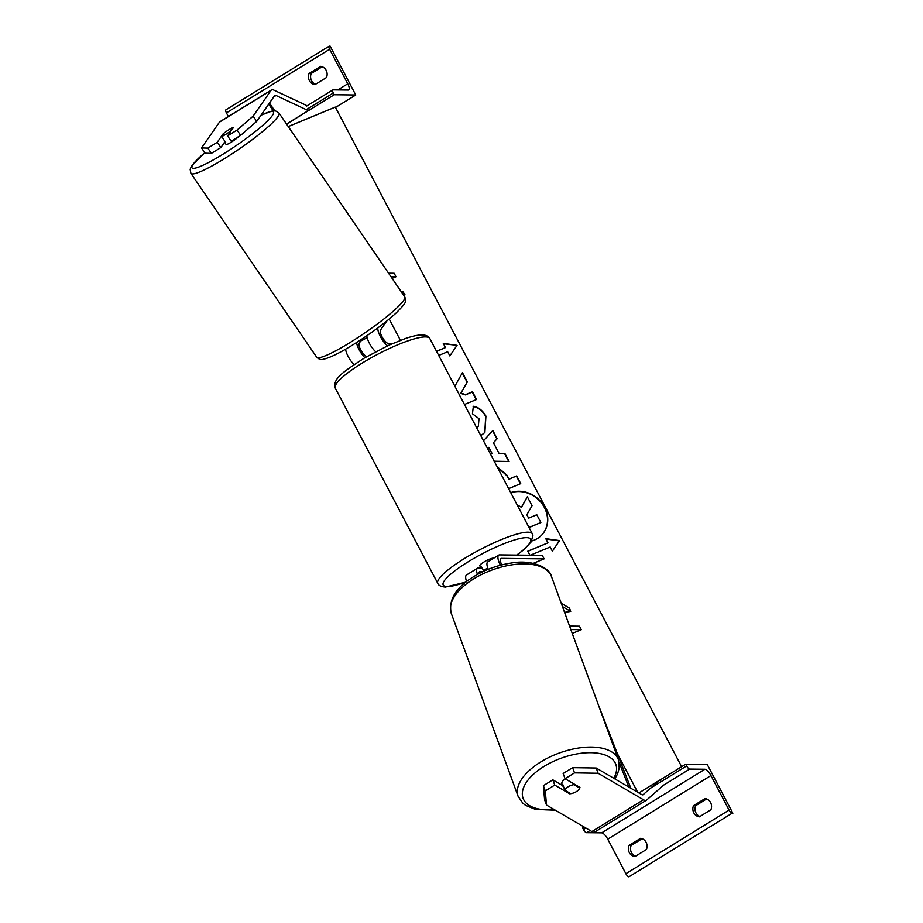 <?xml version="1.0" encoding="UTF-8"?>
<svg xmlns="http://www.w3.org/2000/svg" width="923" height="923" viewBox="0 0 923 923"><rect width="100%" height="100%" fill="white"/><g stroke="black" fill="none" stroke-linecap="round" stroke-linejoin="round"><path stroke-width="1.38" d="M561.253 603.319L569.526 608.153L570.726 611.418L564.553 612.33M479.037 573.598A8.03 2.654 -121.6 0 1 479.579 571.637A8.03 2.654 -121.6 0 1 480.122 571.499L483.179 571.533M562.453 606.596L570.726 611.418M533.263 563.353L544.109 558.865L542.286 555.381L499.574 554.896A12.045 3.98 58.4 0 0 498.755 555.104L487.794 561.865A12.045 3.98 58.4 0 0 488.221 569.329M498.755 555.104A12.045 3.98 58.4 0 0 500.439 565.257M544.109 558.865L501.408 558.38A8.03 2.654 58.4 0 0 500.854 558.519A8.03 2.654 58.4 0 0 501.789 564.911M481.875 568.06L478.299 568.014A12.045 3.98 -121.6 0 0 477.468 568.222L466.507 574.983A12.045 3.98 58.4 0 0 466.6 581.571M477.445 574.464A12.045 3.98 -121.6 0 1 477.468 568.222M543.359 785.681L545.274 790.919L546.52 805.052L544.605 799.826L543.359 785.681L552.831 779.854L554.735 785.081L569.641 793.792A8.03 3.992 159.9 0 0 576.46 791.576A8.03 3.992 159.9 0 0 579.956 787.423L565.061 778.724L574.521 772.886L572.618 767.659L563.145 773.486L565.061 778.724M552.831 779.854L563.295 785.958M572.618 767.659L596.2 768.017L641.577 794.518A6.426 2.123 58.4 0 0 642.593 794.865A6.426 2.123 58.4 0 0 643.031 794.761A6.426 2.123 58.4 0 0 643.123 794.68L659.772 780.085L638.889 792.961M596.2 768.017L598.116 773.255L643.481 799.756A12.841 4.246 58.4 0 0 645.523 800.449A12.841 4.246 58.4 0 0 646.4 800.218A12.841 4.246 58.4 0 0 646.596 800.079L663.233 785.485M546.52 805.052L591.885 831.554A12.841 4.246 58.4 0 0 593.927 832.246A12.841 4.246 58.4 0 0 594.804 832.027L646.4 800.218M659.772 780.085L660.88 781.816M554.735 785.081L545.274 790.919M598.116 773.255L574.521 772.886M569.283 792.799L569.641 793.792M646.1 842.295A8.03 7.419 -89.4 0 0 640.597 838.315L628.978 845.468A8.03 7.419 90.6 0 0 634.839 856.625L646.446 849.472A8.03 7.419 -89.4 0 0 646.1 842.295M732.862 813.244L707.226 764.429L685.731 764.186L686.643 765.928A3.611 1.188 58.4 0 0 689.677 769.09L704.884 769.251A7.222 2.388 -121.6 0 1 710.941 775.562L729.066 810.082A3.611 1.188 58.4 0 0 732.089 813.232L628.909 876.838A3.611 1.188 58.4 0 1 625.875 873.689L607.749 839.169A7.222 2.388 -121.6 0 0 601.692 832.858L586.486 832.684A3.611 1.188 58.4 0 1 583.451 829.535L582.54 827.793L583.947 826.916M642.143 838.707L631.136 845.491A8.03 7.419 -89.4 0 0 635.439 856.256M706.626 798.949L695.63 805.733A8.03 7.419 -89.4 0 0 699.934 816.497M710.595 802.549A8.03 7.419 -89.4 0 0 705.08 798.557L693.473 805.71A8.03 7.419 90.6 0 0 699.334 816.867L710.941 809.713A8.03 7.419 -89.4 0 0 710.595 802.549M685.731 764.186L659.818 780.154M695.63 805.733L693.473 805.71M631.136 845.491L628.978 845.468M493.759 558.184A8.03 1.546 152.3 0 0 493.355 558.127A8.03 1.546 152.3 0 0 484.979 561.392A8.03 1.546 152.3 0 0 479.798 565.834L480.895 567.922A8.03 1.546 -27.7 0 1 481.298 566.953L484.021 571.141M487.725 567.98A8.03 1.546 152.3 0 0 483.49 571.129M562.626 786.027L561.911 784.065A8.03 3.992 -20.1 0 1 565.314 778.885A8.03 3.992 -20.1 0 1 565.326 778.874M579.425 787.111L579.782 788.104A8.03 3.992 -20.1 0 1 576.46 791.576A8.03 3.992 -20.1 0 1 570.76 793.665L564.841 790.215A8.03 3.992 -20.1 0 1 568.176 786.742A8.03 3.992 -20.1 0 1 573.875 784.642L573.518 783.662M579.782 788.104L573.875 784.642M562.511 785.508A8.03 3.992 -20.1 0 1 562.695 784.319L564.841 790.215M223.331 134.089L223.147 133.812A8.03 1.085 145.6 0 1 228.962 129.693A8.03 1.085 145.6 0 1 233.473 127.455L227.577 135.923L237.049 130.085L240.638 135.346L256.721 121.398L274.639 95.611A6.426 2.123 -121.6 0 1 274.858 95.392A6.426 2.123 -121.6 0 1 275.296 95.288A6.426 2.123 -121.6 0 1 276.035 95.484L308.294 110.633L307.578 108.868M240.638 135.346L231.177 141.173L227.577 135.923M220.862 147.542L217.263 142.28L207.802 148.118L201.526 147.945L205.125 153.195L211.39 153.368L220.862 147.542L225.05 141.496M256.721 121.398L253.121 116.148L271.039 90.362A12.841 4.246 -121.6 0 1 271.489 89.935A12.841 4.246 -121.6 0 1 272.366 89.704A12.841 4.246 -121.6 0 1 273.843 90.096L306.101 105.245M201.526 147.945L219.443 122.159A12.841 4.246 -121.6 0 1 219.893 121.732L271.489 89.935M308.294 110.633L286.534 124.051M211.39 153.368L207.802 148.118M253.121 116.148L237.049 130.085M217.263 142.28L223.147 133.812M225.154 141.634A8.03 1.085 -34.4 0 0 224.739 142.488L226.089 144.461A8.03 1.085 -34.4 0 0 231.085 142.28A8.03 1.085 -34.4 0 0 238.63 136.581M228.962 129.693A8.03 1.085 -34.4 0 0 223.977 133.154L221.647 136.512A8.03 1.085 -34.4 0 0 225.697 134.4A8.03 1.085 -34.4 0 0 230.669 130.939L233.011 127.582A8.03 1.085 -34.4 0 0 228.962 129.693M221.647 136.512L225.685 142.419A8.03 1.085 -34.4 0 1 224.739 142.488M367.112 337.437A8.03 1.085 -34.4 0 1 365.37 338.568A8.03 1.085 -34.4 0 1 361.32 340.679L360.743 339.837M355.759 94.977L334.253 94.734L333.341 92.992A3.611 1.188 -121.6 0 1 332.822 89.923A3.611 1.188 -121.6 0 1 333.076 89.866L348.283 90.039A7.222 2.388 58.4 0 0 348.779 89.912A7.222 2.388 58.4 0 0 347.752 83.797L329.626 49.277A3.611 1.188 -121.6 0 1 329.119 46.208A3.611 1.188 -121.6 0 1 329.361 46.15L330.134 46.162L355.759 94.977L335.511 107.46M315.516 84.281A8.03 7.419 90.6 0 1 311.201 73.517L322.208 66.733M320.662 66.341A8.03 7.419 90.6 0 1 326.165 70.321A8.03 7.419 90.6 0 1 326.523 77.497L314.905 84.651A8.03 7.419 -89.4 0 1 309.055 73.494L320.662 66.341M228.35 116.517L226.435 112.883A3.611 1.188 -121.6 0 1 225.927 109.814L329.119 46.208M334.253 94.734L286.58 124.12M311.201 73.517L309.055 73.494M361.135 340.402L359.209 343.183A8.03 2.654 58.4 0 0 360.962 350.325A8.03 2.654 58.4 0 0 366.777 356.613M392.344 343.644L388.641 343.598A8.03 2.654 -121.6 0 1 382.595 337.806A8.03 2.654 -121.6 0 1 380.495 330.065L386.772 321.031M404.159 295.995L405.001 294.783L402.763 291.495L401.667 292.349M401.92 292.718L402.763 291.495M387.591 345.779A12.045 3.98 -121.6 0 1 377.853 327.896M375.626 351.698A12.045 3.98 -121.6 0 1 366.858 335.73M354.074 364.573A12.045 3.98 -121.6 0 1 345.606 349.182M356.578 342.514A12.045 3.98 58.4 0 0 364.92 357.697M570.841 629.567L581.294 629.682L572.248 633.42M569.572 626.082L579.459 626.198L581.294 629.682M630.836 788.254L598.404 705.01M628.771 787.042L619.079 762.167M388.571 273.196L394.167 273.266L396.002 276.75L392.102 278.365M390.96 276.692L396.002 276.75M269.447 103.076L274.754 110.806M268.731 104.103L273.185 110.841M542.493 534.175A27.079 24.01 40.1 0 0 544.374 507.477A27.079 24.01 40.1 0 0 510.811 492.801M531.729 540.993A27.079 24.01 40.1 0 0 542.62 534.036A27.079 24.01 40.1 0 0 544.616 507.2A27.079 24.01 40.1 0 0 510.719 492.628M389.218 319.035L400.409 340.345M617.233 753.341L637.655 792.234M288.253 126.566L335.314 107.091L681.624 766.713M530.298 555.242L550.177 547.016L552.369 551.204L559.569 540.578L545.781 538.651L547.974 542.839L527.783 551.193L529.906 555.242M476.614 427.661L478.356 426.149L479.002 418.696L472.426 413.758L473.372 406.282C478.379 407.066 482.567 410.343 485.936 416.123L484.887 432.449L480.825 435.679M492.824 430.487L483.514 440.802L492.824 430.487L497.151 438.725L493.436 442.728L499.112 453.528L504.916 453.516L509.104 461.5L494.232 461.212M497.082 466.634L506.969 475.264L508.977 479.095L516.672 475.91L520.734 483.64L508.631 488.648M464.454 404.505L476.556 399.497L472.495 391.767L465.538 394.652L461.004 393.071L467.326 381.926L462.458 372.638L454.877 386.252M436.591 351.432L445.463 347.579L443.271 343.391L457.058 345.329L449.859 355.943L447.655 351.755L438.713 355.459M445.463 347.579L436.51 351.282M521.403 507.304L527.356 496.793L532.052 505.735L526.837 514.746L528.625 518.138L536.794 514.757L540.866 522.51L528.994 527.425M540.866 522.51L529.064 527.575M517.076 504.743L521.449 507.35L527.356 496.793M493.436 442.728L499.112 453.528M498.87 453.816L504.916 453.516M504.685 453.804L508.711 461.488M492.594 430.776L496.909 438.99M490.355 453.839L492.086 453.551L488.821 447.332L487.609 448.601M490.205 453.551L492.086 453.551M497.278 467.015L506.727 475.553L508.977 479.095M508.746 479.383L516.672 475.91M516.43 476.199L520.41 483.767M473.141 406.57C478.149 407.343 482.337 410.631 485.706 416.4L484.771 432.587M476.66 427.753L478.229 426.299M476.233 399.624L472.253 392.044L465.296 394.929L460.773 393.36L467.326 381.926M467.096 382.203L462.25 372.996M443.444 343.737L457.058 345.329M456.816 345.606L449.836 355.909M552.346 551.158L559.569 540.578M559.326 540.866L545.955 538.997M527.852 551.343L547.974 542.839M480.122 571.499L479.199 572.075M501.408 558.38L500.485 558.957M643.481 799.756L591.885 831.554M710.941 775.562L607.749 839.169M729.066 810.082L625.875 873.689M732.089 813.232L628.909 876.838M686.643 765.928L650.53 788.184M585.874 828.046L583.451 829.535M689.677 769.09L663.187 785.404M590.062 830.492L586.486 832.684M704.884 769.251L601.692 832.858M335.303 388.168L437.814 583.428A53.384 10.303 -27.7 0 1 472.276 553.869A53.384 10.303 -27.7 0 1 527.968 532.179A53.384 10.303 -27.7 0 1 532.34 533.806L429.83 338.545A53.384 10.303 152.3 0 0 425.445 336.918A53.384 10.303 152.3 0 0 369.765 358.609A53.384 10.303 152.3 0 0 335.303 388.168C332.372 378.511 343.691 371.681 364.354 358.032L388.987 345.133L405.255 338.579C412.304 336.145 417.981 334.911 422.273 334.899C427.949 335.014 430.118 338.429 429.83 338.545M516.661 555.092A49.369 9.53 152.3 0 0 526.572 537.648A49.369 9.53 152.3 0 0 468.019 561.888A49.369 9.53 152.3 0 0 447.24 586.543A49.369 9.53 152.3 0 0 466.15 581.917M613.76 778.274A49.369 24.552 159.9 0 0 598.865 753.387A49.369 24.552 159.9 0 0 543.993 766.436A49.369 24.552 159.9 0 0 522.672 796.918A49.369 24.552 159.9 0 0 554.435 809.679M540.728 761.96A53.384 26.548 -20.1 0 1 618.398 759.721L551.481 576.563A53.384 26.548 159.9 0 0 473.822 578.802A53.384 26.548 159.9 0 0 451.209 613.207L518.115 796.353A53.384 26.548 -20.1 0 1 540.728 761.96M271.039 90.362L219.443 122.159M276.035 95.484L273.739 96.892M260.944 115.317A49.369 6.646 145.6 0 1 268.535 119.944A49.369 6.646 145.6 0 1 222.662 154.395A49.369 6.646 145.6 0 1 193.092 168.321A49.369 6.646 145.6 0 1 204.768 152.687M190.899 173.351A53.384 7.188 -34.4 0 0 224.093 158.848A53.384 7.188 -34.4 0 0 279.023 113.068L404.77 296.883A53.384 7.188 145.6 0 1 349.84 342.664A53.384 7.188 145.6 0 1 316.658 357.166L190.899 173.351L190.138 169.336L191.407 166.278L204.733 152.641M329.626 49.277L226.435 112.883M347.752 83.797L337.806 89.923M333.341 92.992L306.263 109.675M437.814 583.428C438.529 585.482 441.044 586.693 445.371 587.074L465.884 582.136M516.857 555.092L523.445 549.993L531.129 541.974L532.906 535.444L532.34 533.806M614.868 778.92L617.602 773.832L619.218 768.051L618.398 759.721M451.209 613.207C448.416 599.662 455.939 587.455 473.787 576.598C485.452 569.537 497.993 565.014 511.423 563.018C532.733 559.084 550.362 568.418 551.481 576.563M555.392 810.232L535.455 809.367L525.637 805.387L522.856 803.252L518.115 796.353M404.77 296.883C406.685 302.179 405.947 303.044 395.852 313.278C384.383 323.581 370.019 334.126 352.771 344.902C339.491 353.105 329.707 357.893 323.396 359.255C321.216 360.051 318.966 359.359 316.658 357.166M261.036 115.19L272.273 110.968L275.573 110.91L279.023 113.068M306.482 106.168L332.822 89.923"/></g></svg>
